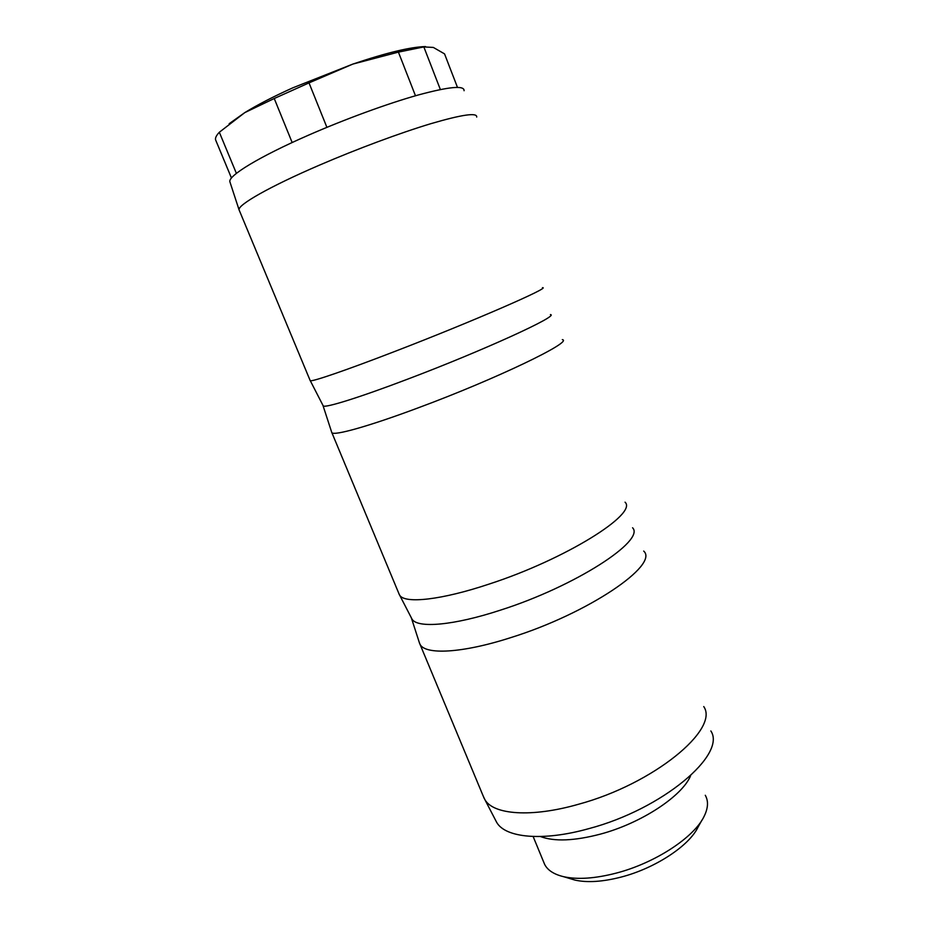 <?xml version="1.0" encoding="UTF-8"?>
<svg xmlns="http://www.w3.org/2000/svg" width="928" height="928" viewBox="0 0 928 928"><rect width="100%" height="100%" fill="white"/><g stroke="black" fill="none" stroke-linecap="round" stroke-linejoin="round"><path stroke-width="1.39" d="M239.343 210.494L239.088 209.879C237.452 204.995 269.7 186.528 319.487 165.126C356.978 148.956 400.328 132.866 430.94 123.656C462.074 114.562 477.328 112.358 476.702 117.067M230.028 182.201L229.9 181.818C227.72 176.03 259.132 156.739 308.189 135.314C345.077 119.132 387.916 103.484 418.308 94.969C449.222 86.629 464.476 85.214 464.081 90.724M323.014 405.49L323.246 405.942C325.334 408.076 359.159 397.59 407.021 379.39C483.024 350.703 560.094 315.346 550.42 314.58M310.114 380.434L310.277 380.689C311.924 381.953 346.051 370.295 394.934 351.399C472.549 321.517 551.928 286.891 542.451 287.68M705.28 795.273C708.528 800.98 708.192 807.917 704.248 816.083C694.515 837.091 655.296 863.028 616.192 873.12C595.092 878.561 577.564 879.756 563.621 876.693C553.935 874.362 547.601 870.244 544.62 864.351L543.704 862.135M702.044 819.981L698.088 827.01C689.388 845.675 655.226 868.295 621.145 877.076C602.736 881.809 587.366 882.818 575.035 880.104L569.792 878.538M690.629 775.68C682.289 796.085 641.306 823.229 600.451 834.11C574.362 840.942 554.352 841.742 540.421 836.534M292.158 142.529L274.236 98.507L244.795 112.613C257.323 104.899 273.331 96.628 292.819 87.824L352.86 64.078L309.012 82.882L326.9 127.345M274.236 98.507L309.012 82.882M331.667 432.204L331.853 432.634C333.686 436.067 368.52 426.416 417.855 407.972C495.993 379.065 573.922 341.423 562.322 339.613M411.255 617.654L412.067 619.22C417.658 628.465 453.514 625.565 500.459 610.137C575.383 586.322 645.586 540.502 632.571 527.777M398.878 593.572L399.713 595.289C404.979 603.884 441.218 600.091 489.172 584.06C565.686 559.236 637.977 513.718 625.054 502.176M419.247 642.327L419.955 644.171C424.908 655.087 461.993 653.358 510.852 637.594C588.41 613.478 659.483 564.711 643.684 551.07M495.459 820.016L496.677 822.359C505.377 837.868 542.903 841.568 588.932 828.611C662.731 809.158 726.81 754.383 710.848 730.951M483.279 796.224L484.892 799.658C493.371 814.726 531.361 817.765 578.376 804.298C653.741 783.974 719.699 729.153 703.737 706.556M457.458 87.36L444.535 53.87L433.341 47.432L423.841 46.922L440.359 89.529M231.455 178.037L215.551 139.757C215.122 137.889 216.386 135.395 219.333 132.252L236.396 173.385M415.477 95.77L398.414 52.119L423.841 46.922M398.414 52.119L352.86 64.078C386.268 52.815 410.489 46.968 425.523 46.562M229.146 123.726L244.795 112.613L219.333 132.252M229.9 181.818L239.099 209.937M323.246 405.942L310.277 380.689M310.207 380.654L239.088 209.879M323.083 405.791L331.772 432.518M412.067 619.22L399.713 595.289M399.388 594.778L331.853 432.634M411.406 618.036L419.618 643.464M496.677 822.359L484.892 799.658M484.149 798.324L419.955 644.171M215.551 139.757L231.466 178.025M533.136 836.511L544.62 864.351M575.035 880.104L563.621 876.693"/></g></svg>
